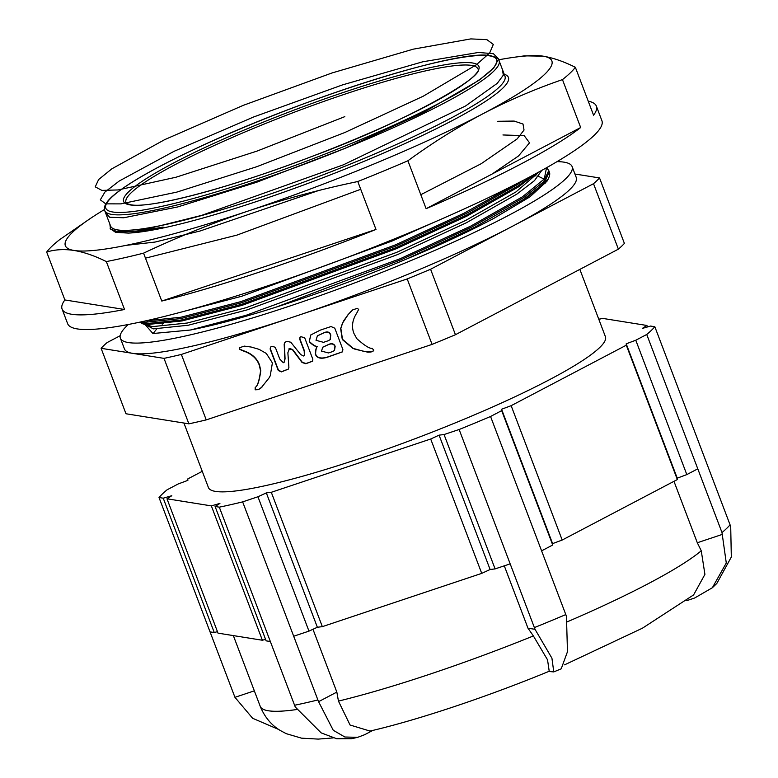 <?xml version="1.0" encoding="UTF-8"?>
<svg xmlns="http://www.w3.org/2000/svg" width="778" height="778" viewBox="0 0 778 778"><rect width="100%" height="100%" fill="white"/><g stroke="black" fill="none" stroke-linecap="round" stroke-linejoin="round"><path stroke-width="1.17" d="M104.699 210.566L110.593 226.067A210.955 27.57 -20.8 0 0 117.672 229.918A210.955 27.57 -20.8 0 0 339.519 168.418A210.955 27.57 -20.8 0 0 504.99 76.254L499.106 60.752A210.955 27.57 159.2 0 1 333.636 152.916A210.955 27.57 159.2 0 1 111.779 214.417A210.955 27.57 159.2 0 1 104.699 210.566L104.408 207.59C105.156 203.593 108.949 198.915 115.776 193.557C131.404 181.206 158.634 165.957 197.447 147.82C302.029 98.417 460.129 48.431 490.646 55.753C496.413 57.251 499.233 58.914 499.106 60.752M109.854 224.132L110.515 229.043L116.856 231.474C125.842 232.534 141.256 231.056 163.098 227.059L162.748 228.071A213.717 27.93 159.2 0 0 401.078 145.34A213.717 27.93 159.2 0 0 504.358 74.26L504.222 74.211M498.64 59.809A260.202 34.008 159.2 0 1 514.433 57.232A260.202 34.008 159.2 0 1 543.122 56.162A260.202 34.008 159.2 0 1 482.778 113.841A260.202 34.008 159.2 0 1 248.27 210.994A260.202 34.008 159.2 0 1 74.095 250.467C64.224 248.95 55.082 249.475 46.68 252.043L64.875 299.948A285.759 37.354 -20.8 0 0 62.084 309.051L67.647 323.687A285.759 37.354 -20.8 0 0 77.236 328.909A285.759 37.354 -20.8 0 0 377.768 245.595A285.759 37.354 -20.8 0 0 601.919 120.746L596.356 106.1A285.759 37.354 -20.8 0 0 588.226 101.15M62.084 309.051A285.759 37.354 -20.8 0 0 71.683 314.263A285.759 37.354 -20.8 0 0 124.538 309.498L64.875 299.948M46.68 252.043A285.759 37.354 159.2 0 1 59.575 239.712L90.9 218.112A260.202 34.008 159.2 0 1 104.427 209.554M128.351 324.475A241.618 31.577 -20.8 0 0 120.366 338.158L124.451 348.923A241.618 31.577 -20.8 0 0 132.561 353.338A241.618 31.577 -20.8 0 0 294.288 316.685L407.205 278.942L432.072 344.391A271.823 35.525 -20.8 0 0 455.441 334.715L618.384 249.154A271.823 35.525 -20.8 0 0 624.394 243.407L599.537 177.948L574.932 174.009M120.366 338.158A241.618 31.577 -20.8 0 0 128.477 342.573A241.618 31.577 -20.8 0 0 382.582 272.125A241.618 31.577 -20.8 0 0 572.102 166.56A241.618 31.577 -20.8 0 0 563.992 162.155A241.618 31.577 -20.8 0 0 557.048 161.63M183.919 423.028L208.416 487.534A212.345 27.755 -20.8 0 0 215.545 491.414A212.345 27.755 -20.8 0 0 438.87 429.495A212.345 27.755 -20.8 0 0 605.43 336.728L579.853 269.392M524.819 179.524L518.041 184.192L466.469 213.415L395.671 246.14L240.995 302.924L180.759 318.591L145 322.277L141.966 321.693M532.512 175.439L518.586 185.611L467.014 214.835L396.216 247.56L241.54 304.344L181.303 320.011L145.535 323.697L140.079 322.092M110.126 228.606L115.611 232.34L128.409 233.099C137.161 232.7 148.608 231.017 162.748 228.071M514.433 57.232L524.528 55.851L543.122 56.162C553.051 57.825 563.797 61.53 575.36 67.287A285.759 37.354 159.2 0 1 562.465 79.609C535.128 88.984 508.569 100.401 482.778 113.841C457.046 127.446 432.091 143.094 407.905 160.774A285.759 37.354 159.2 0 1 357.783 181.537C320.507 189.317 283.999 199.139 248.27 210.994C212.589 223.014 177.695 237.057 143.57 253.151A285.759 37.354 159.2 0 1 106.343 261.583C94.877 255.865 84.131 252.16 74.095 250.467A260.202 34.008 159.2 0 1 90.9 218.112M309.236 341.795L310.723 334.997L320.176 330.173L331.029 326.546L334.793 328.209L342.874 349.478L342.495 351.86L328.092 356.976C321.275 359.261 317.045 358.376 315.401 354.321C315.479 350.645 316.004 348.136 316.977 346.813C314.876 346.395 312.299 344.722 309.236 341.795L310.84 334.89M262.351 386.763L258.666 389.438L255.349 389.603L255.408 387.259C257.693 385.946 259.482 380.403 260.776 370.62L259.512 364.97C256.993 358.152 251.576 353.387 243.251 350.664L239.653 349.059L239.663 347.708L244.253 346.113L251.197 347.046L259.132 349.361L266.29 353.436L272.018 362.305A15.988 15.142 46.3 0 1 272.3 363.452L270.248 375.774L269.1 377.875L261.175 387.823L258.452 389.642L255.135 389.807L255.194 387.463C257.479 386.16 259.269 380.617 260.562 370.834L259.298 365.174C256.779 358.366 251.362 353.591 243.028 350.868L239.439 349.264L239.964 347.396M120.162 335.717L107.131 342.563A271.823 35.525 -20.8 0 0 101.111 348.311L164.012 358.366A271.823 35.525 -20.8 0 0 181.371 354.437L294.288 316.685A241.618 31.577 -20.8 0 0 512.05 226.476L593.517 183.696L618.384 249.154M181.371 354.437L206.238 419.896L432.072 344.391M312.659 361.118L305.997 363.521L302.282 362.285L292.664 349.497L289.581 348.495L287.87 352.735L288.901 367.43L288.2 369.2L281.403 371.884L278.291 370.532L270.131 349.03L270.501 347.095L271.999 346.278L275.305 347.299L279.779 359.066L283.338 362.743L284.067 362.354L284.855 359.047L284.174 344.158L284.884 342.369L286.781 341.338L290.787 342.213L300.678 354.564L303.712 356.023L304.383 355.634L304.188 350.995L299.686 339.15L299.968 337.234L300.921 336.699L304.675 337.749L312.834 359.251L312.561 361.225L305.783 363.734L302.068 362.499L292.45 349.701L288.794 349.011M356.81 338.654C364.405 345.471 369.521 348.7 372.166 348.359L373.8 350.139L373.275 351.004L371.125 351.977L367.78 352.181L354.933 349.176L352.629 348.233L342.738 339.908A15.988 15.142 46.3 0 1 342.184 338.848L340.638 328.579L343.429 321.178L348.029 314.682L352.774 309.829L357.403 308.341L358.629 309.42L356.927 312.795C352.317 319.846 351.325 326.75 353.971 333.519L356.81 338.654M494.011 218.278L529.906 196.873L546.953 181.255L548.082 179.28L523.75 200.549L494.011 218.278C469.737 231.183 440.611 244.759 406.651 258.996L474.415 227.39L523.779 199.294L544.23 183.102L549.287 171.928C550.163 173.484 549.754 175.935 548.082 179.28M145.185 324.63L152.916 333.529L190.416 330.018C213.649 325.515 242.23 317.881 276.18 307.106A218.385 28.543 -20.8 0 0 406.651 258.996M546.613 167.688L548.753 170.508L543.696 181.682L523.244 197.875L471.663 227.088L400.874 259.823L276.18 307.106M407.205 278.942A271.823 35.525 -20.8 0 0 430.584 269.256L512.05 226.476A241.618 31.577 -20.8 0 0 576.197 177.326L572.102 166.56M598.846 319.398L602.435 318.358L646.926 325.476L647.481 326.945M646.926 325.476L642.278 328.442L650.554 326.06L654.833 326.741A269.499 35.224 159.2 0 1 646.742 334.472L635.782 340.229L686.818 474.59L697.788 468.833L646.742 334.472M686.75 600.645L694.657 598L712.347 587.75L726.282 563L721.994 532.56A269.499 35.224 -20.8 0 0 730.075 524.839L654.833 326.741M635.782 340.229L626.202 343.808L626.309 345.199L677.346 479.559L562.183 540.039L511.146 405.678L501.567 409.257L501.674 410.648L490.558 416.483A269.499 35.224 159.2 0 1 459.137 429.505L444.053 434.542L495.09 568.903L510.174 563.865L459.137 429.505M626.309 345.199L511.146 405.678M430.691 439.016L271.298 492.299L322.335 626.65L481.728 573.376L430.691 439.016L439.074 435.145L444.053 434.542M271.298 492.299L266.329 492.892L257.936 496.763L308.973 631.123L293.685 636.229L242.648 501.878A269.499 35.224 159.2 0 1 219.308 507.159L215.098 506.488L219.921 503.415L211.344 505.885L166.988 498.795L171.812 495.712L163.234 498.192L159.013 497.512A269.499 35.224 159.2 0 1 167.105 489.79L178.133 483.994L187.887 480.347L187.77 478.937L202.261 471.322M257.936 496.763L242.648 501.878M211.344 505.885L262.381 640.245L218.025 633.146L166.988 498.795M312.97 629.276L336.835 692.089L318.572 701.678L333.247 730.26L344.858 737.009L357.666 737.34L351.685 738.692L336.718 738.75L321.178 732.886L295.232 706.969L270.345 641.519L266.134 640.848L215.098 506.488M270.345 641.519L219.308 507.159M598.194 317.677L599.371 319.243M501.674 410.648L552.711 545.008L541.595 550.843L490.558 416.483M163.234 498.192L214.271 632.553L210.05 631.872L159.013 497.512M504.29 565.83L527.98 628.186L535.031 629.314L551.933 658.207L553.771 671.91L548.704 671.472M372.886 730.386L364.668 734.704L357.666 737.34M721.994 532.56L697.788 468.833M535.031 629.314L510.174 563.865M534.379 627.593A269.499 35.224 -20.8 0 0 565.8 614.581L541.595 550.843M294.561 705.257A269.499 35.224 -20.8 0 0 317.891 699.967L293.685 636.229M254.338 690.845L234.946 697.321L210.05 631.872M722.626 534.292L697.312 542.752L701.26 550.805L704.917 574.378L693.606 594.907L642.453 628.177L564.575 664.84M673.972 481.329L697.312 542.752M565.8 614.581L566.452 616.302L567.473 651.721L561.201 668.827L553.771 671.91M527.98 628.186L533.377 635.947L547.537 659.822L549.219 671.258C487.077 696.845 418.126 719.961 370.027 731.067L350.071 725.018L338.449 701.104A241.618 31.577 -20.8 0 0 533.377 635.947M336.835 692.089L338.449 701.104M234.946 697.321L252.626 718.279L278.709 729.482M730.075 524.839L730.707 526.57L731.32 557.048L716.801 583.49L712.347 587.75M214.271 632.553L217.451 631.629M262.381 640.245L265.561 639.331M317.891 699.967L318.572 701.678M308.973 631.123L317.366 627.253L322.335 626.65M481.728 573.376L490.111 569.506L495.09 568.903M677.346 479.559L677.239 478.169L686.818 474.59M552.711 545.008L552.604 543.618L562.183 540.039M552.604 543.618L501.567 409.257M677.239 478.169L626.202 343.808M490.111 569.506L439.074 435.145M317.366 627.253L266.329 492.892M164.012 358.366L188.879 423.825A271.823 35.525 -20.8 0 0 206.238 419.896M430.584 269.256L455.441 334.715M593.517 183.696A271.823 35.525 -20.8 0 0 599.537 177.948M101.111 348.311L125.978 413.76L188.879 423.825M575.36 67.287L593.565 115.202A285.759 37.354 -20.8 0 0 596.356 106.1M562.465 79.609L580.67 127.524L426.111 208.689A285.759 37.354 -20.8 0 0 580.67 127.524M407.905 160.774L426.111 208.689M357.783 181.537L375.988 229.452L161.766 301.057A285.759 37.354 -20.8 0 0 375.988 229.452M143.57 253.151L161.766 301.057M106.343 261.583L124.538 309.498M284.174 362.237L285.069 358.843L284.388 343.954L285.001 342.271M304.49 355.527L304.402 350.79L299.9 338.945L300.084 337.137M289.581 348.495L288.901 348.904M288.307 369.093L281.617 371.67L278.514 370.328L270.345 348.826L270.608 346.998M342.602 351.763L328.306 356.771C321.489 359.047 317.259 358.162 315.615 354.116C315.693 350.44 316.228 347.931 317.2 346.599C315.09 346.191 312.513 344.518 309.45 341.591M317.463 335.795L324.591 332.459C327.82 331.302 329.891 332.177 330.776 335.075L330.212 339.578M322.802 347.153L329.152 344.197C332.225 343.186 334.229 343.895 335.162 346.346L334.511 350.421M330.562 335.289L330.115 339.675L328.102 340.793L323.502 342.33L316.033 340.317L317.356 335.901L324.368 332.663C327.606 331.506 329.668 332.381 330.562 335.289L330.776 335.075M334.948 346.55L334.404 350.518L332.342 351.666L328.511 352.949L321.538 351.121L322.695 347.26L328.938 344.401C332.012 343.39 334.015 344.109 334.948 346.55L335.162 346.346M373.391 350.878L371.339 351.773L364.726 351.627L352.629 348.233M352.842 348.029L342.952 339.694A15.988 15.142 46.3 0 1 342.398 338.644L340.852 328.374L342.388 323.347L348.243 314.477L351.413 311.015M344.819 116.642L256.857 151.156L175.886 177.258L118.149 189.939L101.869 190.396L95.237 186.856L98.621 179.543L111.838 168.826L164.673 139.651L243.281 105.341L332.031 72.957L413.274 49.16L470.836 38.9L486.921 39.668L493.301 44.424L489.693 52.943L476.272 64.827L423.193 96.229L344.771 132.542L256.73 166.725L176.742 192.127L120.862 203.885L105.73 203.846L100.313 199.839L104.904 192.078L119.287 180.992L174.068 151.311L253.784 116.914L342.583 84.87L422.804 61.783L478.489 52.457L493.427 53.721L498.601 58.953L493.767 67.91L479.18 80.163L424.195 112.051L344.693 148.442L256.633 182.266L177.695 206.948L123.702 217.772L109.727 217.247L105.536 212.764M502.432 69.505L503.317 75.165L497.278 83.324L465.575 105.973L343.39 164.819L201.735 215.35L148.228 228.693L116.924 231.348M318.426 190.6L200.004 231.027L155.026 242.065L126.007 245.371M360.729 189.287L236.93 235.112L145.467 258.16M497.745 121.29L514.132 121.067L523.01 124.023L524.032 130.043L517.156 138.912L481.174 163.73L420.801 194.704M502.938 134.964L524.187 135.654L529.526 142.831L518.537 155.96L492.143 174.009M147.343 321.139L147.626 320.429M532.356 175.575L536.081 175.916M538.502 176.353L544.192 179.125M545.349 181.858L545.271 183.141M153.101 333.548L156.602 329.113M162.223 324.193L163.798 322.977M168.738 319.447L170.071 318.542M489.693 55.87A209.088 27.327 -20.8 0 0 248.445 125.491A209.088 27.327 -20.8 0 0 112.8 212.005A209.088 27.327 -20.8 0 0 354.058 142.384A209.088 27.327 -20.8 0 0 489.693 55.87M477.818 68.834A188.179 24.595 -20.8 0 0 471.507 65.401A188.179 24.595 -20.8 0 0 273.593 120.259A188.179 24.595 -20.8 0 0 125.987 202.484C125.54 203.048 127.184 203.817 130.918 204.779C150.436 208.864 231.406 187.498 312.503 156.213C406.875 121.572 486.211 75.398 477.818 68.834M129.975 204.886A190.036 24.838 159.2 0 1 253.249 126.26A190.036 24.838 159.2 0 1 472.528 62.979A190.036 24.838 159.2 0 1 349.244 141.615A190.036 24.838 159.2 0 1 129.975 204.886M233.351 635.607L260.231 706.356A241.618 31.577 -20.8 0 0 268.342 710.771A241.618 31.577 -20.8 0 0 296.836 709.517M539.378 171.724L515.95 191.933L465.701 220.427L396.712 252.344L245.984 307.728L187.294 323.016L152.449 326.624L142.831 323.833L139.768 322.16M536.168 173.475L518.547 186.866L467.111 216.012L396.498 248.659L242.221 305.297L182.14 320.925L146.468 324.611L142.831 323.833M433.657 222.469L392.365 240.908L241.647 296.292L183.55 311.463M541.799 170.382L534.447 180.661L516.806 194.169L466.547 222.673L397.568 254.591L246.84 309.965L188.15 325.253L153.305 328.87L146.196 324.971M515.289 184.435L464.184 213.133L395.107 245.002L240.83 301.64L180.963 317.22L145.262 320.964M546.516 167.737L544.279 179.008L522.349 196.883L470.914 226.028L400.3 258.675L246.023 315.314L190.416 330.018M567.055 621.914A241.618 31.577 -20.8 0 0 701.26 550.805M163.098 227.059C148.783 230.356 137.22 232.369 128.409 233.099M260.231 706.356C264.617 717.034 271.308 725.086 280.304 730.513L286.207 733.654L301.494 738.157L318.26 739.1L333.149 737.914M548.753 170.508L549.287 171.928"/></g></svg>
